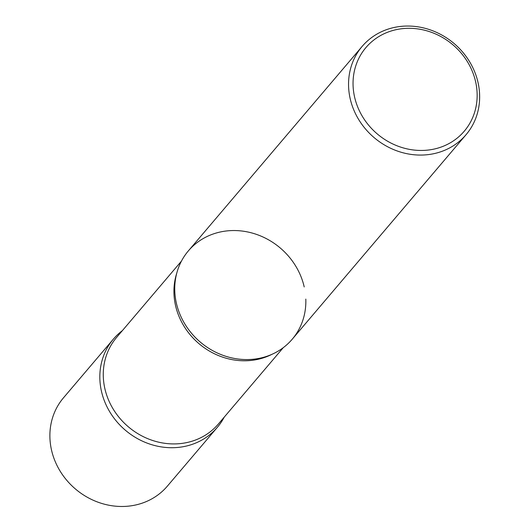 <?xml version="1.0" encoding="UTF-8"?>
<svg xmlns="http://www.w3.org/2000/svg" width="531" height="531" viewBox="0 0 531 531"><rect width="100%" height="100%" fill="white"/><g stroke="black" fill="none" stroke-linecap="round" stroke-linejoin="round"><path stroke-width="0.8" d="M122.429 330.574A68.174 61.735 -139.6 0 0 101.461 391.307A68.174 61.735 40.4 0 1 113.435 339.05L63.488 397.812A68.174 61.735 40.4 0 0 51.514 450.069A68.174 61.735 40.4 0 0 101.381 503.328A68.174 61.735 40.4 0 0 167.384 486.117L217.332 427.349A68.174 61.735 40.4 0 0 224.248 417.107A68.174 61.735 -139.6 0 1 157.793 446.252A68.174 61.735 -139.6 0 1 101.461 391.307A68.174 61.735 40.4 0 0 151.322 444.566A68.174 61.735 40.4 0 0 217.332 427.349M362.149 46.403L188.346 250.904A68.174 61.735 40.4 0 0 185.08 324.361A68.174 61.735 40.4 0 0 254.84 359.062A68.174 61.735 40.4 0 0 292.242 339.203L466.045 134.708A68.174 61.735 40.4 0 0 469.318 61.251A68.174 61.735 40.4 0 0 399.558 26.55A68.174 61.735 40.4 0 0 362.149 46.403A68.174 61.735 40.4 0 0 358.883 119.86A68.174 61.735 40.4 0 0 428.643 154.561A68.174 61.735 40.4 0 0 466.045 134.708M428.862 149.974A64.543 58.443 40.4 0 0 475.61 81.708A64.543 58.443 40.4 0 0 401.33 28.787A64.543 58.443 40.4 0 0 354.589 97.054A64.543 58.443 40.4 0 0 428.862 149.974M305.81 299.086A68.174 61.735 -139.6 0 1 242.156 359.414A68.174 61.735 -139.6 0 1 176.478 303.593A68.174 61.735 -139.6 0 1 176.378 303.161A68.174 61.735 -139.6 0 1 225.755 231.051A68.174 61.735 -139.6 0 1 304.217 286.952M272.018 354.29A66.813 60.501 -139.6 0 1 175.522 305.504A66.813 60.501 -139.6 0 1 176.723 273.292M283.249 347.686L218.42 423.964A66.813 60.501 -139.6 0 1 153.731 440.83A66.813 60.501 -139.6 0 1 104.866 388.639A66.813 60.501 -139.6 0 1 116.601 337.424L181.429 261.146"/></g></svg>
